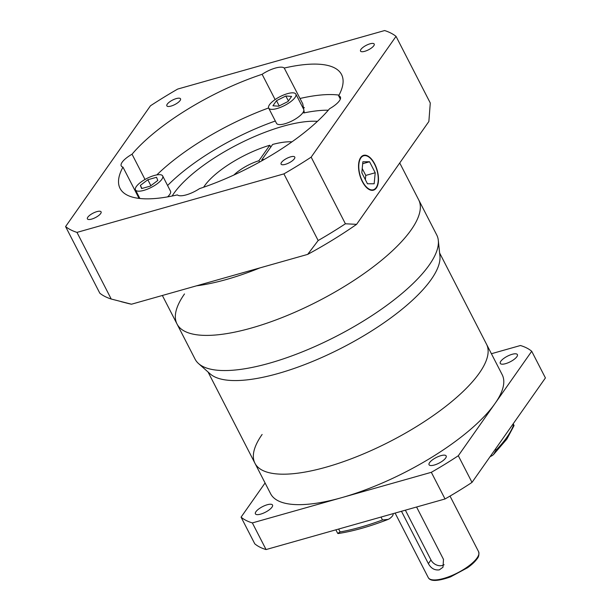 <?xml version="1.0" encoding="UTF-8"?>
<svg xmlns="http://www.w3.org/2000/svg" width="611" height="611" viewBox="0 0 611 611"><rect width="100%" height="100%" fill="white"/><g stroke="black" fill="none" stroke-linecap="round" stroke-linejoin="round"><path stroke-width="0.92" d="M399.731 162.961L418.665 199.805A135.848 44.229 152.8 0 1 411.18 229.851A135.848 44.229 152.8 0 1 284.176 316.742A135.848 44.229 152.8 0 1 177.014 323.99L195.077 359.146A135.848 44.229 -27.2 0 0 198.567 363.583A135.848 44.229 -27.2 0 0 309.914 348.713A135.848 44.229 -27.2 0 0 429.243 265.006A135.848 44.229 -27.2 0 0 438.308 240.375A135.848 44.229 -27.2 0 0 436.728 234.952L418.665 199.805A135.848 44.229 152.8 0 1 411.18 229.851A135.848 44.229 152.8 0 1 284.176 316.742A135.848 44.229 152.8 0 1 177.014 323.99A135.848 44.229 152.8 0 1 184.499 293.944M491.404 353.723L520.435 345.513A168.674 54.914 152.8 0 1 531.715 351.272L495.017 403.504A130.189 42.388 152.8 0 0 502.189 374.703L486.532 344.237A130.189 42.388 152.8 0 1 479.36 373.038A130.189 42.388 152.8 0 1 357.649 456.31A130.189 42.388 152.8 0 1 254.947 463.26A130.189 42.388 152.8 0 1 262.119 434.459M438.308 240.375L439.928 255.81A130.189 42.388 152.8 0 1 431.244 279.418A130.189 42.388 152.8 0 1 316.888 359.635A130.189 42.388 152.8 0 1 210.176 373.894L198.567 363.583M260.026 267.862A135.848 44.229 152.8 0 1 196.49 285.826A135.848 44.229 152.8 0 0 260.026 267.862M100.67 213.56A7.699 2.505 -27.2 0 0 101.09 211.857A7.699 2.505 -27.2 0 0 95.018 212.269A7.699 2.505 -27.2 0 0 87.824 217.188A7.699 2.505 -27.2 0 0 87.396 218.891A7.699 2.505 -27.2 0 0 93.468 218.478A7.699 2.505 -27.2 0 0 100.67 213.56M180.108 100.51A7.699 2.505 -27.2 0 0 180.535 98.806A7.699 2.505 -27.2 0 0 174.463 99.219A7.699 2.505 -27.2 0 0 167.261 104.145A7.699 2.505 -27.2 0 0 166.841 105.848A7.699 2.505 -27.2 0 0 172.913 105.436A7.699 2.505 -27.2 0 0 180.108 100.51M373.795 45.749A7.699 2.505 -27.2 0 0 374.215 44.045A7.699 2.505 -27.2 0 0 368.143 44.458A7.699 2.505 -27.2 0 0 360.948 49.384A7.699 2.505 -27.2 0 0 360.521 51.087A7.699 2.505 -27.2 0 0 366.592 50.675A7.699 2.505 -27.2 0 0 373.795 45.749M294.349 158.799A7.699 2.505 -27.2 0 0 294.777 157.096A7.699 2.505 -27.2 0 0 288.705 157.508A7.699 2.505 -27.2 0 0 281.503 162.427A7.699 2.505 -27.2 0 0 281.083 164.13A7.699 2.505 -27.2 0 0 287.155 163.717A7.699 2.505 -27.2 0 0 294.349 158.799M362.468 181.368A17.658 8.798 74.2 0 0 373.321 189.761A17.658 8.798 74.2 0 0 374.558 164.168A17.658 8.798 74.2 0 0 363.713 155.774A17.658 8.798 74.2 0 0 362.468 181.368M374.711 163.947A18.116 9.028 74.2 0 0 363.583 155.339A18.116 9.028 74.2 0 0 362.315 181.589A18.116 9.028 74.2 0 0 373.443 190.197A18.116 9.028 74.2 0 0 374.711 163.947M269.52 104.702A15.283 4.972 -27.2 0 0 268.672 108.078A15.283 4.972 -27.2 0 0 280.732 107.261A15.283 4.972 -27.2 0 0 295.021 97.493A15.283 4.972 -27.2 0 0 295.861 94.109A15.283 4.972 -27.2 0 0 283.802 94.926A15.283 4.972 -27.2 0 0 269.52 104.702M268.672 108.078L276.5 123.315A15.283 4.972 -27.2 0 0 288.56 122.498A15.283 4.972 -27.2 0 0 302.85 112.722A15.283 4.972 -27.2 0 0 303.69 109.338L295.861 94.109M136.329 186.531A15.283 4.972 -27.2 0 0 135.482 189.914A15.283 4.972 -27.2 0 0 147.541 189.097A15.283 4.972 -27.2 0 0 161.831 179.321A15.283 4.972 -27.2 0 0 162.671 175.945A15.283 4.972 -27.2 0 0 150.612 176.755A15.283 4.972 -27.2 0 0 136.329 186.531M167.574 196.887A15.283 4.972 -27.2 0 0 169.659 194.558A15.283 4.972 -27.2 0 0 170.5 191.174L162.671 175.945M275.11 99.578L262.119 74.298A124.529 40.54 -27.2 0 0 132.037 154.224L145.013 179.474M340.335 99.089L338.647 95.805A124.529 40.54 -27.2 0 0 341.564 74.55A124.529 40.54 -27.2 0 0 284.237 68.05A16.978 5.53 -27.2 0 0 262.119 74.298M284.237 68.05L302.758 103.817L304.232 112.264L303.789 112.951A113.203 36.859 -27.2 0 1 328.306 110.201M304.377 107.735A16.978 5.53 -27.2 0 0 302.59 107.2M139.056 198.399L122.964 167.131A124.529 40.54 -27.2 0 0 120.054 188.394A124.529 40.54 -27.2 0 0 177.373 194.894A16.978 5.53 -27.2 0 0 199.492 188.639A124.529 40.54 -27.2 0 0 329.573 108.72A16.978 5.53 -27.2 0 0 340.365 97.004A16.978 5.53 -27.2 0 0 338.647 95.805M132.037 154.224A16.978 5.53 -27.2 0 0 122.185 162.182A16.978 5.53 -27.2 0 0 121.253 165.94A16.978 5.53 -27.2 0 0 122.964 167.131M259.622 162.045L258.934 160.708A24.906 8.111 -27.2 0 0 233.883 175.036M264.441 159.334A24.906 8.111 -27.2 0 0 261.768 159.906L262.142 160.64M317.445 121.345A92.826 30.222 -27.2 0 0 173.906 193.351A92.826 30.222 -27.2 0 0 172.142 196.024M291.966 141.844A56.602 18.429 -27.2 0 0 272.621 144.456L261.768 159.906M356.603 224.336L428.869 121.497L430.281 103.007L396.035 36.362A192.45 62.658 -27.2 0 0 384.632 30.55L177.702 89.061A192.45 62.658 -27.2 0 0 150.459 105.795L65.583 226.574L99.83 293.219A192.45 62.658 -27.2 0 0 111.225 299.031L131.487 304.209L307.684 254.39L318.163 240.528A192.45 62.658 -27.2 0 0 345.406 223.786L356.603 224.336A181.131 58.969 152.8 0 1 307.684 254.39M131.487 304.209A181.131 58.969 152.8 0 1 127.982 303.423L120.955 301.62M65.583 226.574A192.45 62.658 -27.2 0 0 76.978 232.394L111.225 299.031M76.978 232.394L283.909 173.883L318.163 240.528M283.909 173.883A192.45 62.658 -27.2 0 0 311.159 157.142L345.406 223.786M311.159 157.142L396.035 36.362M270.749 147.121L269.787 145.258A56.602 18.429 -27.2 0 0 203.639 187.233M269.787 145.258L258.934 160.708M150.337 186.103L157.798 180.459L156.538 177.282L147.816 179.749L140.354 185.393L141.615 188.57L150.337 186.103M272.926 105.779L278.692 106.184L288.033 101.502L291.615 96.416L285.849 96.003L276.5 100.685L272.926 105.779M141.935 188.478L140.354 185.393M150.871 185.706L147.816 179.749M279.196 105.932L276.5 100.685M288.407 100.975L285.849 96.003M369.563 161.762L362.865 161.778L361.819 172.783L367.463 183.781L374.161 183.766L375.215 172.753L369.563 161.762L362.682 163.71M365.363 179.687L365.768 175.426L362.224 168.521M365.768 175.426L375.215 172.753M490.121 456.623A9.058 2.948 152.8 0 0 492.115 455.646L493.482 454.607L496.056 450.185A124.529 40.54 -27.2 0 0 506.924 437.209A124.529 40.54 -27.2 0 0 513.431 425.462L513.286 425.523M493.482 454.607L506.893 439.042L514.08 425.523L513.194 423.79M271.987 507.168A9.623 3.131 -27.2 0 0 272.521 505.037A9.623 3.131 -27.2 0 0 264.93 505.549A9.623 3.131 -27.2 0 0 255.933 511.705A9.623 3.131 -27.2 0 0 255.406 513.836A9.623 3.131 -27.2 0 0 262.997 513.324A9.623 3.131 -27.2 0 0 271.987 507.168M516.86 356.717A9.623 3.131 -27.2 0 0 517.387 354.594A9.623 3.131 -27.2 0 0 509.795 355.106A9.623 3.131 -27.2 0 0 500.799 361.261A9.623 3.131 -27.2 0 0 500.272 363.385A9.623 3.131 -27.2 0 0 507.863 362.873A9.623 3.131 -27.2 0 0 516.86 356.717M445.633 458.074A9.623 3.131 -27.2 0 0 446.167 455.943A9.623 3.131 -27.2 0 0 438.576 456.455A9.623 3.131 -27.2 0 0 429.579 462.611A9.623 3.131 -27.2 0 0 429.052 464.742A9.623 3.131 -27.2 0 0 436.644 464.223A9.623 3.131 -27.2 0 0 445.633 458.074M531.715 351.272L545.417 377.926L472.013 482.392L458.311 455.73L495.017 403.504A130.189 42.388 152.8 0 1 341.847 497.614A130.189 42.388 152.8 0 1 270.604 493.719L208.053 372.007M439.63 252.992L486.532 344.237A130.189 42.388 152.8 0 1 479.36 373.038A130.189 42.388 152.8 0 1 357.649 456.31A130.189 42.388 152.8 0 1 254.947 463.26M416.58 507.008L443.487 559.378L442.983 567.229L439.34 569.857C434.681 570.468 431.03 568.406 428.38 563.648L401.465 511.285M405.376 510.177L430.969 559.966A9.058 7.279 -144.9 0 0 442.44 565.442A9.058 7.279 -144.9 0 0 444.121 564.717M472.013 482.392A168.674 54.914 152.8 0 1 445.029 498.966L266.06 549.564A168.674 54.914 152.8 0 1 254.772 543.813L241.07 517.15L265.082 482.98M393.224 513.614A12.449 4.056 -27.2 0 0 393.133 514.286A9.058 2.948 152.8 0 1 389.337 518.792L388.245 519.365C369.899 526.483 353.196 531.219 338.127 533.563L337.723 533.38A9.058 2.948 152.8 0 1 337.623 533.227L335.874 529.829M458.311 455.73A168.674 54.914 152.8 0 1 431.328 472.311L252.358 522.909L266.06 549.564M431.328 472.311L445.029 498.966M252.358 522.909A168.674 54.914 152.8 0 1 241.07 517.15M337.723 533.38L340.128 531.937A124.529 40.54 -27.2 0 0 382.494 519.961L388.245 519.365M275.324 121.016A113.203 36.859 -27.2 0 0 167.597 185.53M299.894 98.508A124.529 40.54 152.8 0 1 339.021 95.11M156.844 174.899A124.529 40.54 152.8 0 1 268.619 107.956M138.246 198.292A124.529 40.54 152.8 0 1 138.621 197.597M395.111 513.08L428.258 577.578A28.305 9.211 -27.2 0 0 450.582 576.066A28.305 9.211 -27.2 0 0 477.038 557.965A28.305 9.211 -27.2 0 0 478.596 551.702L450.017 496.086M338.639 529.05L340.128 531.937M382.494 519.961L381.012 517.066M392.842 513.721L393.133 514.286M495.46 449.024L496.056 450.185M513.431 425.462L512.835 424.294M430.969 559.966L428.38 563.648M177.014 323.99L162.358 295.48M371.389 190.311L373.321 189.761M135.482 189.914L139.896 198.491M361.781 156.324L363.713 155.774M428.258 577.578C430.304 581.596 437.72 581.374 450.498 576.906L467.537 567.749C471.814 564.701 474.976 561.746 477.023 558.882C478.757 557.018 479.284 554.62 478.596 551.702"/></g></svg>
